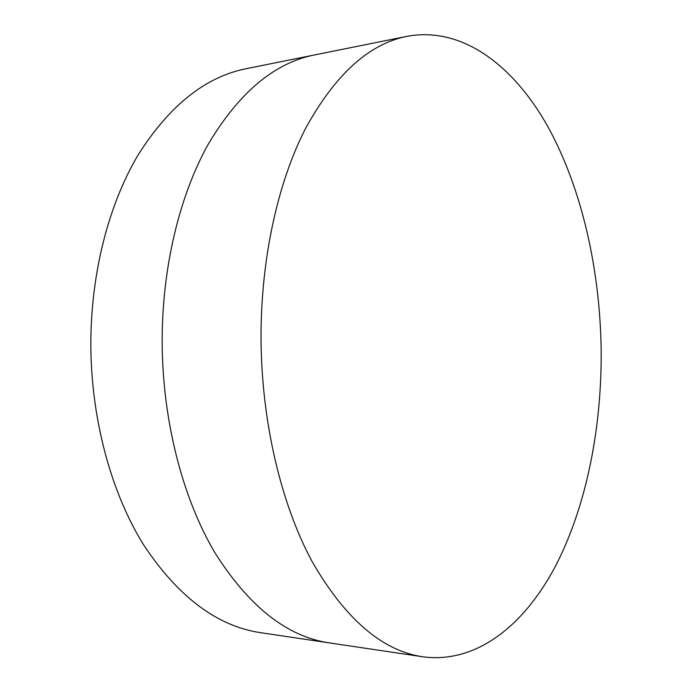 <?xml version="1.0" encoding="UTF-8"?>
<svg xmlns="http://www.w3.org/2000/svg" width="692" height="692" viewBox="0 0 692 692"><rect width="100%" height="100%" fill="white"/><g stroke="black" fill="none" stroke-linecap="round" stroke-linejoin="round"><path stroke-width="1.04" d="M422.907 656.803L329.158 642.868C286.773 636.614 248.514 606.279 214.39 551.861C182.437 497.444 162.482 420.252 162.153 341.96C162.04 267.406 179.6 195.378 208.379 143.979C239.051 92.616 274.317 62.955 314.159 55.014L246.093 68.707C205.273 76.898 169.237 105.694 138.011 155.103C108.696 204.495 90.834 273.245 90.834 344.296C91.05 418.911 111.109 492.488 143.478 544.656C178.06 596.867 217.054 626.199 260.486 632.661L329.158 642.868C286.773 636.614 248.514 606.279 214.39 551.861C182.437 497.444 162.482 420.252 162.153 341.96C162.04 267.406 179.6 195.378 208.379 143.979C239.051 92.616 274.317 62.955 314.159 55.014L407.078 36.313C462.481 26.123 513.628 65.679 547.779 126.48C581.79 188.163 599.981 269.102 601.166 349.797C601.832 427.812 586.582 505.8 555.702 565.719C524.657 624.798 476.883 663.948 422.907 656.803C382.339 650.895 345.455 619.236 312.248 561.809C281.177 504.312 261.533 422.111 261.031 338.717C260.746 259.31 277.708 182.766 305.457 128.634C335.066 74.624 368.94 43.847 407.078 36.313"/></g></svg>

